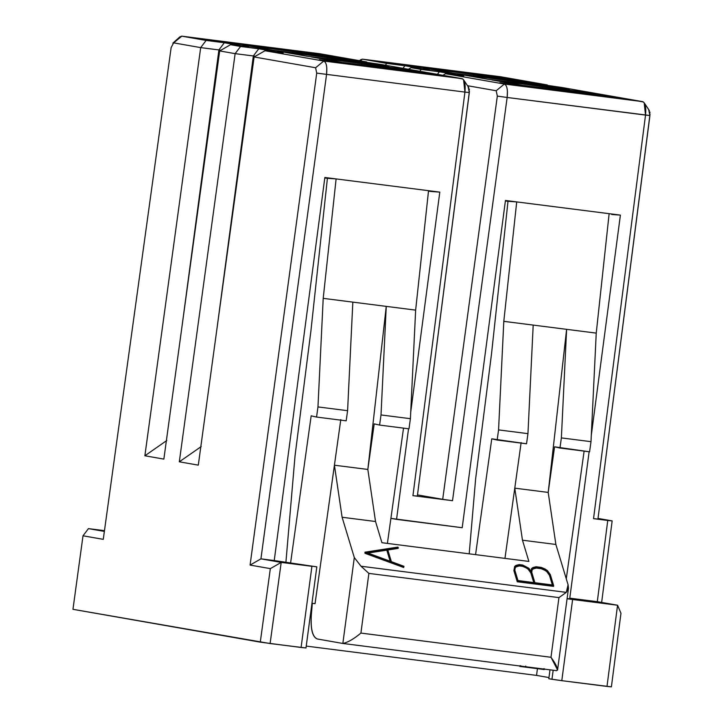 <?xml version="1.0" encoding="UTF-8"?>
<svg xmlns="http://www.w3.org/2000/svg" width="723" height="723" viewBox="0 0 723 723"><rect width="100%" height="100%" fill="white"/><g stroke="black" fill="none" stroke-linecap="round" stroke-linejoin="round"><path stroke-width="1.08" d="M361.319 64.817L362.331 63.47L311.378 56.981L342.115 62.368L423.497 72.291L362.331 63.47L361.319 64.817M326.868 58.78L327.89 57.433L276.927 50.944L307.673 56.331L389.055 66.245L327.89 57.433L326.868 58.78M292.426 52.743L293.439 51.396L242.485 44.907L273.222 50.294L354.613 60.208L293.439 51.396L292.426 52.743M541.916 87.808L542.928 86.462L491.974 79.973L522.711 85.359L604.094 95.273L542.928 86.462L541.916 87.808M507.465 81.771L508.486 80.425L457.523 73.936L488.269 79.322L569.652 89.236L508.486 80.425L507.465 81.771M473.023 75.725L474.035 74.379L423.082 67.899L453.818 73.285L535.21 83.199L474.035 74.379L473.023 75.725M370.519 65.992L371.595 65.097L370.519 65.992M336.068 59.946L337.153 59.06L336.068 59.946M301.627 53.909L302.711 53.014L301.627 53.909M551.116 88.974L552.191 88.079L551.116 88.974M516.665 82.937L517.749 82.042L516.665 82.937M482.223 76.9L483.307 76.005L482.223 76.9M411.215 70.727L411.297 70.149L411.215 70.727M376.773 64.681L376.855 64.112L376.773 64.681M342.331 58.644L342.404 58.075L342.331 58.644M591.812 93.71L591.893 93.14L591.812 93.71M557.37 87.673L557.451 87.094L557.37 87.673M522.928 81.636L523 81.057L522.928 81.636M342.847 643.461L556.62 670.673C558.31 669.2 556.43 664.735 550.98 657.279L360.904 633.086C353.755 639.024 347.736 642.476 342.847 643.461C347.781 642.476 353.8 639.015 360.913 633.077L368.875 573.402L361.021 566.236L354.306 557.56L342.847 643.461L317.325 638.987C312.481 637.126 310.474 629.254 311.306 615.363L312.345 603.19L311.306 615.363C310.547 629.082 312.553 636.963 317.325 638.987L342.847 643.461L354.306 557.56L342.106 517.252L334.415 465.205L340.795 419.611L315.056 603.669L311.956 603.271L315.056 603.669L334.415 465.205L367.835 469.453L386.254 306.38L381.012 414.948L410.402 418.689L415.644 310.122L352.833 302.124L347.591 410.691L346.181 420.822L316.557 417.054L317.966 406.922L316.557 417.054L346.181 420.822L347.591 410.691L317.966 406.922L323.208 298.355L317.966 406.922L347.591 410.691L352.833 302.124L323.208 298.355L336.114 178.915L323.208 298.355L415.644 310.122L428.54 190.682L324.853 177.487L274.234 560.551L316.819 566.859L305.983 648.016M644.175 102.802L645.531 115.084C646.254 107.347 645.296 102.865 642.657 101.645L504.356 84.04C506.986 85.278 507.917 89.76 507.148 97.469L645.531 115.084L593.538 518.653L607.754 520.461L597.297 601.672L617.559 605.223L606.995 686.434L611.396 686.85L561.789 680.668L606.995 686.425L617.559 605.223L572.616 599.503L561.789 680.668L548.802 678.734L549.995 669.832L548.802 678.734L551.965 679.286L553.176 670.239L551.965 679.286L561.789 680.668L572.616 599.503L567.076 598.761L617.559 605.223L597.297 601.672L569.778 598.174L589.128 451.748L569.778 598.174L584.166 600.696L569.778 598.174L597.297 601.672L607.754 520.461L612.155 520.894L598.02 518.409L612.155 520.894L593.538 518.653L597.939 519.078L649.932 115.526L648.775 110.167M567.103 598.517L584.166 600.696L567.103 598.517M316.312 566.751L260.931 558.852L281.202 562.404L270.104 643.551L305.486 647.907L301.084 647.483L311.92 566.317L301.084 647.483L260.28 642.151L270.339 568.63L250.077 565.079L316.728 73.113L464.934 92.092C465.657 84.356 464.699 79.873 462.06 78.653L323.759 61.048C326.389 62.295 327.32 66.769 326.552 74.478L326.814 68.269M316.557 417.054L311.17 415.833L290.547 563.316L311.17 415.833L316.557 417.054M285.883 562.593L295.029 455.942L310.935 330.773L327.411 178.301L310.935 330.773L295.029 455.942L285.883 562.593M609.137 213.674L516.71 201.907L503.804 321.346L596.24 333.113L609.137 213.674L596.24 333.113L566.615 329.336L561.373 437.903L590.998 441.672L596.24 333.113L590.998 441.672L561.373 437.903L559.954 448.034L589.579 451.812L590.998 441.672L589.579 451.812L554.568 446.823L548.197 492.417L566.615 329.336L503.804 321.346L498.563 429.905L527.953 433.646L533.194 325.088L527.953 433.646L498.563 429.905L497.153 440.045L526.534 443.786L527.953 433.646L526.534 443.786L491.757 438.825L475.571 554.64L491.757 438.825L497.153 440.045L498.563 429.905L503.804 321.346L516.71 201.907L508.007 201.283L491.532 353.755L508.007 201.283L505.386 200.958L516.71 201.907L505.449 200.479L462.205 527.727L505.449 200.479L620.397 215.111L611.694 214.487L620.397 215.111L609.137 213.674M260.913 558.906L326.552 74.478L260.931 558.852L274.234 560.551L324.853 177.487L336.114 178.915L327.411 178.301L336.114 178.915L439.801 192.119L431.098 191.496L439.801 192.119L410.709 412.227L439.801 192.119L428.54 190.682L415.644 310.122L410.402 418.689L408.983 428.82L379.593 425.079L408.983 428.82L410.402 418.689L381.012 414.948L379.593 425.079L374.207 423.859L367.835 469.453L375.526 521.509L381.943 542.72L528.884 561.428L522.467 540.208L514.776 488.161L521.147 442.566L514.776 488.161L548.197 492.417L554.568 446.823L559.954 448.034L561.373 437.903L566.615 329.336L548.197 492.417L555.879 544.464L568.079 584.771L568.486 588.151L566.299 592.372L361.021 566.236L368.875 573.402L558.942 597.605L566.299 592.372L558.942 597.605L368.875 573.402L360.913 633.077L550.98 657.279L558.942 597.605L550.98 657.279L557.578 669.932M387.401 543.416L403.524 428.124L387.401 543.416M386.254 306.38L367.835 469.453L374.207 423.859L379.593 425.079L381.012 414.948L386.254 306.38M367.835 469.453L334.415 465.205L342.106 517.252L375.526 521.509L367.835 469.453M566.272 578.78L584.121 451.116L566.272 578.78M469.2 553.827L475.626 478.924L491.532 353.755L475.626 478.924L469.2 553.827M504.961 558.382L514.776 488.161L504.961 558.382M522.467 540.208L555.879 544.464L548.197 492.417L514.776 488.161L522.467 540.208L528.884 561.428L381.943 542.72L375.526 521.509L342.106 517.252L354.306 557.56L361.021 566.236L566.299 592.372L568.079 584.771L555.879 544.464L522.467 540.208M444.943 76.213L434.189 74.333L434.116 74.84L434.189 74.333L319.241 59.702L329.995 61.582L444.943 76.213L329.995 61.582L319.241 59.702L434.189 74.333L444.943 76.213M390.908 518.382L396.556 519.367L408.531 428.757L396.556 519.367L462.205 527.727L390.908 518.382M324.609 55.12L313.854 53.24L313.782 53.746L313.854 53.24L198.906 38.608L209.67 40.488L324.609 55.12L209.67 40.488L198.906 38.608L313.854 53.24L324.609 55.12M499.837 82.684L510.592 84.573L625.54 99.205L614.785 97.325L614.713 97.831L614.785 97.325L499.837 82.684L614.785 97.325L625.54 99.205L510.592 84.573L499.837 82.684M379.503 61.591L390.257 63.479L505.205 78.111L494.451 76.222L494.378 76.728L494.451 76.222L379.503 61.591L494.451 76.222L505.205 78.111L390.257 63.479L379.503 61.591M537.46 668.567L536.538 675.399L548.956 677.578L536.538 675.399L306.245 646.091L536.538 675.399L537.46 668.567M591.306 435.219L620.397 215.111L591.306 435.219M324.79 177.966L327.411 178.301L324.79 177.966M428.495 191.161L431.098 191.496L428.495 191.161M179.828 36.909L172.86 43.154L173.637 42.865L171.143 47.591L103.272 539.349L171.143 47.591L173.637 42.865L181.789 36.168L320.09 53.773L366.624 61.925L342.503 58.852L381.084 64.464L462.81 78.979M505.973 85.332L504.356 84.04L445.576 73.737L442.865 75.291L445.576 73.737L463.768 76.051L439.358 71.776L411.134 67.7L408.414 69.254L411.134 67.7L429.326 70.014L404.916 65.739L402.982 68.296L404.916 65.739L386.724 63.416L362.386 59.15L360.352 60.822L362.386 59.15L500.687 76.755L547.221 84.916L523.1 81.844L561.681 87.447L643.407 101.97M325.377 62.341L323.759 61.048L462.06 78.653L381.084 64.464L356.963 61.392L342.503 58.852L366.624 61.925L367.401 62.72L366.624 61.925L320.09 53.773L181.789 36.168L173.637 42.865L200.687 47.61L144.871 455.779L166.787 440.515L144.871 455.779L163.859 459.105L219.675 50.935L230.538 44.709L248.73 47.022L224.32 42.747L206.127 40.434L200.687 47.61L218.906 49.923L200.687 47.61L206.127 40.434L181.789 36.168L179.891 36.873M182.612 321.943L218.906 49.923L182.612 321.943M181.789 36.168L206.127 40.434L224.32 42.747L218.906 49.923L220.84 50.267L218.906 49.923L224.32 42.747L248.73 47.022L230.538 44.709L258.762 48.784L283.172 53.068L264.98 50.746L323.759 61.048L315.608 67.754L323.759 61.048L264.98 50.746L254.116 56.972L198.301 465.142L179.313 461.816L235.129 53.647L179.313 461.816L201.238 446.552L179.313 461.816L198.301 465.142L254.116 56.972L264.98 50.746L283.172 53.068L258.762 48.784L253.348 55.96L235.129 53.647L253.348 55.96L217.054 327.98L253.348 55.96L255.282 56.304L253.348 55.96L258.762 48.784L240.569 46.471L235.129 53.647L240.569 46.471L230.538 44.709L219.675 50.935L235.129 53.647L219.675 50.935L163.859 459.105L144.871 455.779L200.687 47.61L173.637 42.865M469.29 88.992L469.399 89.688M469.444 91.053L417.343 496.086L469.335 92.535L468.179 87.176M650.04 114.035L597.939 519.078L593.538 518.653L645.531 115.084L649.932 115.526L507.148 97.469L452.517 500.696L442.702 499.322L452.517 500.696L507.148 97.469L497.325 96.096L442.702 499.322L417.496 494.903L442.702 499.322L497.325 96.105L496.204 90.746L467.519 85.712L496.204 90.746L497.325 96.105L507.148 97.469L507.41 91.261M547.998 85.712L547.221 84.916L547.998 85.712M362.386 59.15L386.724 63.416L385.359 65.215L386.724 63.416L404.916 65.739L429.326 70.014L411.134 67.7L421.166 69.453L419.81 71.252L421.166 69.453L439.358 71.776L437.424 74.342L439.358 71.776L463.768 76.051L445.576 73.737L504.356 84.04L496.204 90.746L504.356 84.04L642.657 101.645L561.681 87.447L537.56 84.383L523.1 81.844L547.221 84.916L500.687 76.755L362.386 59.15L360.497 59.855M463.579 79.81L464.934 92.092L469.335 92.535L464.934 92.092L412.941 495.662L417.343 496.086L412.941 495.662L464.934 92.092L316.728 73.113L250.077 565.079L270.339 568.63L281.202 562.404L311.92 566.317L281.202 562.404L260.931 558.852M315.608 67.754L316.728 73.113L315.608 67.754L254.116 56.972L315.608 67.754M88.45 528.621L104.464 530.655L88.45 528.621L104.365 531.405L88.45 528.621L83.009 535.797L72.96 609.317L270.104 643.551L281.202 562.404L270.339 568.63L260.28 642.151L72.96 609.317L83.009 535.797L103.272 539.349L83.009 535.797L88.45 528.621M452.517 500.696L412.941 495.662L452.517 500.696M601.644 602.44L612.155 520.894L601.644 602.44M617.559 605.223L620.967 613.267L617.559 605.223M611.396 686.85L620.967 613.267L611.396 686.85M260.895 558.879L250.077 565.079M541.238 568.703L536.367 568.088L533.493 568.82L532.173 569.733L531.622 573.023L532.282 568.974L533.592 568.061L536.466 567.32L541.337 567.944L544.907 569.507L546.841 570.809L549.534 574.505L552.706 584.988L534.893 582.72L531.73 572.264L532.282 568.974L531.73 572.264L534.893 582.72L552.706 584.988L549.534 574.505L546.841 570.809L541.337 567.944L541.238 568.703L544.808 570.266L541.238 568.703L541.337 567.944L536.466 567.32L533.592 568.061L532.173 569.733L533.592 568.061L533.493 568.82L536.367 568.088L536.466 567.32L536.367 568.088L541.238 568.703M552.607 585.747L549.435 575.264L546.742 571.568L544.808 570.266L544.907 569.507L544.808 570.266L546.742 571.568L546.841 570.809L546.742 571.568L549.435 575.264L549.534 574.505L552.607 585.747M522.63 566.335L519.448 565.928L516.538 566.678L515.273 567.573L514.704 570.845L515.372 566.814L516.647 565.919L519.557 565.169L522.729 565.576L526.326 567.139L528.233 568.441L530.944 572.146L534.116 582.621L517.975 580.56L514.803 570.086L515.372 566.814L514.803 570.086L517.975 580.56L534.116 582.621L530.944 572.146L528.233 568.441L522.729 565.576L522.63 566.335L526.227 567.898L522.63 566.335L522.729 565.576L519.557 565.169L516.647 565.919L515.273 567.573L516.647 565.919L516.538 566.678L519.448 565.928L519.557 565.169L519.448 565.928L522.63 566.335M534.008 583.38L530.836 572.905L528.133 569.209L526.227 567.898L526.326 567.139L526.227 567.898L528.133 569.209L528.233 568.441L528.133 569.209L530.836 572.905L530.944 572.146L534.008 583.38M553.547 586.38L517.252 581.762L513.899 570.691L514.64 566.461L516.014 565.377L519.177 564.591L522.765 565.052L528.838 568.269L531.053 571.306L531.532 568.612L532.932 567.537L536.095 566.751L541.355 567.419L545.241 569.1L547.438 570.637L550.293 574.55L553.646 585.621L517.352 581.003L514.008 569.923L517.252 581.762L517.352 581.003L517.252 581.762L553.547 586.38L553.646 585.621L553.547 586.38M398.183 548.377L387.519 550.058L398.183 548.377L398.283 547.618L398.183 548.377M403.841 567.067L403.669 567.492L364.998 553.303L364.988 552.182L397.831 547.112L398.283 547.618L387.627 549.299L391.369 561.654L403.94 566.308L403.777 566.733L364.988 552.182L364.998 553.303L365.106 552.544L364.998 553.303L403.669 567.492L403.94 566.308L403.841 567.067M386.805 550.158L367.917 553.068L386.805 550.158L390.158 561.229L386.904 549.39L390.528 561.364L366.489 552.544L386.904 549.39L386.805 550.158M365.106 552.544L403.777 566.733L403.94 566.308L391.369 561.654L387.627 549.299L398.283 547.618L397.831 547.112L365.106 552.544M541.355 567.419L536.095 566.751L532.932 567.537L531.532 568.612L531.053 571.306L528.838 568.269L522.765 565.052L519.177 564.591L516.014 565.377L514.64 566.461L514.008 569.923L517.352 581.003L553.646 585.621L550.293 574.55L547.438 570.637L541.355 567.419M390.528 561.364L386.904 549.39L366.489 552.544L390.528 561.364M649.887 111.984L649.986 112.68M519.864 666.425L519.964 665.666L519.864 666.425L544.211 669.525L544.32 668.766L543.705 669.471L543.804 668.703L543.705 669.471L525.612 666.85L525.711 666.091L525.612 666.85L520.705 666.543L520.804 665.775L520.705 666.543L519.864 666.425M518.762 665.856L519.918 666.028L518.762 665.856M432.481 73.972L396.728 69.083L432.481 73.972M276.927 50.944L376.855 64.112L389.055 66.245L307.673 56.331L276.927 50.944M311.378 56.981L411.297 70.149L423.497 72.291L342.115 62.368L311.378 56.981M242.485 44.907L342.404 58.075L354.613 60.208L273.222 50.294L242.485 44.907M577.731 92.119L613.493 97.009L577.731 92.119M423.082 67.899L523 81.057L535.21 83.199L453.818 73.285L423.082 67.899M491.974 79.973L591.893 93.14L604.094 95.273L522.711 85.359L491.974 79.973M457.523 73.936L557.451 87.094L569.652 89.236L488.269 79.322L457.523 73.936M413.927 72.21L414.026 71.45L413.927 72.21M396.746 69.851L396.846 69.083L396.746 69.851M414.369 72.264L414.478 71.505L414.369 72.264M424.835 73.421L424.934 72.662L424.835 73.421M415.074 72.354L415.174 71.595L415.074 72.354M577.749 92.887L577.858 92.128L577.749 92.887M595.381 95.3L595.481 94.541L595.381 95.3M605.838 96.457L605.946 95.698L605.838 96.457M596.086 95.4L596.186 94.641L596.086 95.4M594.939 95.255L595.038 94.487L594.939 95.255M342.928 643.47L556.692 670.682M557.56 670.094L568.45 588.468M181.717 36.15L320.018 53.755M362.304 59.141L500.614 76.746M644.211 102.838L649.399 110.637M360.425 59.901L359.548 60.687M463.615 79.846L468.802 87.646"/></g></svg>
